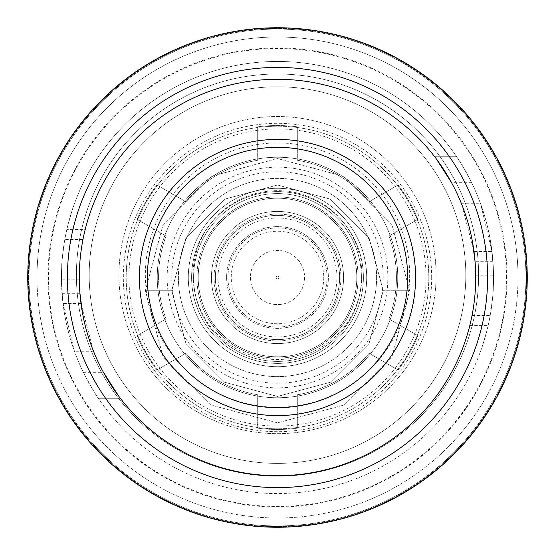 <?xml version="1.0" encoding="UTF-8"?>
<svg xmlns="http://www.w3.org/2000/svg" width="555" height="555" viewBox="0 0 555 555"><rect width="100%" height="100%" fill="white"/><g stroke="black" fill="none" stroke-linecap="round" stroke-linejoin="round"><path stroke-width="0.42" stroke-dasharray="2.77 2.08" d="M276.182 277.5A1.318 1.318 0 0 0 277.5 278.818A1.318 1.318 0 0 0 278.818 277.5A1.318 1.318 0 0 0 277.5 276.182A1.318 1.318 0 0 0 276.182 277.5A1.318 1.318 0 0 0 277.5 278.818A1.318 1.318 0 0 0 278.818 277.5A1.318 1.318 0 0 0 277.5 276.182A1.318 1.318 0 0 0 276.182 277.5M211.427 277.5A66.073 66.073 0 0 1 277.5 211.427A66.073 66.073 0 0 1 343.573 277.5A66.073 66.073 0 0 0 277.5 211.427A66.073 66.073 0 0 0 211.427 277.5A66.073 66.073 0 0 1 277.5 211.427A66.073 66.073 0 0 1 343.573 277.5A66.073 66.073 0 0 1 277.5 343.573A66.073 66.073 0 0 1 211.427 277.5A66.073 66.073 0 0 1 277.5 211.427A66.073 66.073 0 0 1 343.573 277.5A66.073 66.073 0 0 1 277.5 343.573A66.073 66.073 0 0 1 211.427 277.5A66.073 66.073 0 0 0 277.5 343.573A66.073 66.073 0 0 0 343.573 277.5A66.073 66.073 0 0 1 277.5 343.573A66.073 66.073 0 0 1 211.427 277.5A66.073 66.073 0 0 1 277.5 211.427A66.073 66.073 0 0 1 343.573 277.5A66.073 66.073 0 0 1 277.5 343.573A66.073 66.073 0 0 1 211.427 277.5A66.073 66.073 0 0 1 277.5 211.427A66.073 66.073 0 0 1 343.573 277.5A66.073 66.073 0 0 1 277.5 343.573A66.073 66.073 0 0 1 211.427 277.5A66.073 66.073 0 0 0 277.5 343.573A66.073 66.073 0 0 0 343.573 277.5A66.073 66.073 0 0 1 277.5 343.573A66.073 66.073 0 0 1 211.427 277.5M415.591 277.5A138.091 138.091 0 0 0 277.5 139.409A138.091 138.091 0 0 0 139.409 277.5A138.091 138.091 0 0 0 277.5 415.591A138.091 138.091 0 0 0 415.591 277.5M356.789 277.5A79.289 79.289 0 0 0 277.5 198.211A79.289 79.289 0 0 0 198.211 277.5A79.289 79.289 0 0 0 277.5 356.789A79.289 79.289 0 0 0 356.789 277.5A79.289 79.289 0 0 0 277.5 198.211A79.289 79.289 0 0 0 198.211 277.5A79.289 79.289 0 0 0 277.5 356.789A79.289 79.289 0 0 0 356.789 277.5M493.555 277.5A216.055 216.055 0 0 1 277.5 493.555A216.055 216.055 0 0 1 61.445 277.5A216.055 216.055 0 0 0 277.5 493.555A216.055 216.055 0 0 0 493.555 277.5L493.548 275.849A216.055 216.055 0 0 0 493.457 271.104L491.98 251.471L480.568 203.727L476.731 193.91A216.055 216.055 0 0 0 471.646 182.699C463.439 167.312 458.34 158.508 456.335 156.267L458.229 159.112C474.574 184.191 485.306 211.469 490.44 240.953L492.972 261.696A216.055 216.055 0 0 1 488.136 325.577C483.939 341.457 481.324 350.267 480.297 352.009C481.324 350.281 483.932 341.471 488.136 325.577A216.055 216.055 0 0 0 490.19 315.49C492.486 299.52 493.506 290.716 493.242 289.058L493.555 277.5A216.055 216.055 0 0 0 277.5 61.445A216.055 216.055 0 0 0 61.445 277.5A216.055 216.055 0 0 1 66.864 229.423C71.061 213.543 73.676 204.733 74.703 202.991C73.676 204.719 71.068 213.529 66.864 229.423A216.055 216.055 0 0 0 64.81 239.51C62.514 255.48 61.494 264.284 61.758 265.942L61.452 279.151A216.055 216.055 0 0 0 61.543 283.896L63.02 303.529L74.432 351.273L78.269 361.09A216.055 216.055 0 0 0 83.354 372.301C91.561 387.688 96.66 396.492 98.665 398.733L96.771 395.888C80.426 370.809 69.694 343.531 64.56 314.047L62.028 293.304A216.055 216.055 0 0 1 277.5 61.445A216.055 216.055 0 0 1 493.555 277.5A216.055 216.055 0 0 0 277.5 61.445A216.055 216.055 0 0 0 61.445 277.5A216.055 216.055 0 0 1 277.5 61.445A216.055 216.055 0 0 1 493.555 277.5M475.378 289.058L493.242 289.058L475.378 289.058C475.663 290.709 474.553 299.52 472.041 315.49A198.211 198.211 0 0 1 469.794 325.577C465.194 341.429 462.322 350.24 461.177 352.009C462.322 350.247 465.194 341.436 469.794 325.577A198.211 198.211 0 0 0 475.711 277.5A198.211 198.211 0 0 1 277.5 475.711A198.211 198.211 0 0 1 79.289 277.5A198.211 198.211 0 0 0 79.92 293.304L62.028 293.304M83.354 372.301L103.424 372.301A198.211 198.211 0 0 1 97.77 361.09L93.524 351.273L81.002 303.529L79.386 283.896A198.211 198.211 0 0 1 79.296 279.151L79.289 277.5A198.211 198.211 0 0 0 277.5 475.711A198.211 198.211 0 0 0 475.711 277.5A198.211 198.211 0 0 1 277.5 475.711A198.211 198.211 0 0 1 79.289 277.5A198.211 198.211 0 0 1 277.5 79.289A198.211 198.211 0 0 1 475.711 277.5A198.211 198.211 0 0 0 277.5 79.289A198.211 198.211 0 0 0 79.289 277.5A198.211 198.211 0 0 1 277.5 79.289A198.211 198.211 0 0 1 475.711 277.5A198.211 198.211 0 0 0 475.08 261.696L492.972 261.696M64.56 314.047L82.681 314.047C88.411 344.051 100.358 371.33 118.527 395.888L120.685 398.733L98.665 398.733L120.685 398.733M226.627 277.5A50.873 50.873 0 0 1 277.5 226.627A50.873 50.873 0 0 1 328.373 277.5A50.873 50.873 0 0 0 277.5 226.627A50.873 50.873 0 0 0 226.627 277.5A50.873 50.873 0 0 0 277.5 328.373A50.873 50.873 0 0 0 328.373 277.5A50.873 50.873 0 0 1 277.5 328.373A50.873 50.873 0 0 1 226.627 277.5M527.25 277.5A249.75 249.75 0 0 0 277.5 27.75A249.75 249.75 0 0 0 27.75 277.5A249.75 249.75 0 0 0 277.5 527.25A249.75 249.75 0 0 0 527.25 277.5A249.75 249.75 0 0 1 277.5 527.25A249.75 249.75 0 0 1 27.75 277.5M29.068 277.5A248.432 248.432 0 0 0 277.5 525.932A248.432 248.432 0 0 0 525.932 277.5A248.432 248.432 0 0 0 277.5 29.068A248.432 248.432 0 0 0 29.068 277.5A248.432 248.432 0 0 0 277.5 525.932A248.432 248.432 0 0 0 525.932 277.5A248.432 248.432 0 0 0 277.5 29.068A248.432 248.432 0 0 0 29.068 277.5M304.591 277.5A27.091 27.091 0 0 1 277.5 304.591A27.091 27.091 0 0 1 250.409 277.5A27.091 27.091 0 0 1 277.5 250.409A27.091 27.091 0 0 1 304.591 277.5A27.091 27.091 0 0 1 277.5 304.591A27.091 27.091 0 0 1 250.409 277.5A27.091 27.091 0 0 1 277.5 250.409A27.091 27.091 0 0 1 304.591 277.5M85.206 229.423A198.211 198.211 0 0 0 79.289 277.5L79.622 265.942C79.337 264.291 80.447 255.48 82.959 239.51A198.211 198.211 0 0 1 85.206 229.423C89.806 213.571 92.678 204.76 93.823 202.991C92.678 204.753 89.806 213.564 85.206 229.423L66.864 229.423L85.206 229.423M471.646 182.699L451.576 182.699A198.211 198.211 0 0 1 457.23 193.91L461.476 203.727L473.998 251.471L475.614 271.104A198.211 198.211 0 0 1 475.704 275.849L475.711 277.5M490.44 240.953L472.319 240.953C466.588 210.949 454.642 183.67 436.473 159.112L434.315 156.267L456.335 156.267L434.315 156.267M461.177 352.009L480.297 352.009L461.177 352.009M79.622 265.942L61.758 265.942L79.622 265.942M93.823 202.991L74.703 202.991L93.823 202.991M409.646 290.716L383.214 290.716L409.646 290.716L391.941 224.643L343.573 176.275L277.5 158.57L211.427 176.275L163.059 224.643L145.355 290.716L163.059 356.789L211.427 405.15L277.5 422.854L343.573 405.15L391.941 356.789L409.646 290.716L391.941 224.643L343.573 176.275L277.5 158.57L211.427 176.275L163.059 224.643L145.355 290.716L163.059 356.789L211.427 405.15L277.5 422.854L343.573 405.15L391.941 356.789L409.646 290.716L391.941 224.643L343.573 176.275L277.5 158.57L211.427 176.275L163.059 224.643L145.355 290.716L163.059 356.789L211.427 405.15L277.5 422.854L343.573 405.15L391.941 356.789L409.646 290.716L391.941 224.643L343.573 176.275L277.5 158.57L211.427 176.275L163.059 224.643L145.355 290.716L163.059 356.789L211.427 405.15L277.5 422.854L343.573 405.15L391.941 356.789L409.646 290.716L391.941 224.643L343.573 176.275L277.5 158.57L211.427 176.275L163.059 224.643L145.355 290.716L163.059 356.789L211.427 405.15L277.5 422.854L343.573 405.15L391.941 356.789L409.646 290.716L391.941 224.643L343.573 176.275L277.5 158.57L211.427 176.275L163.059 224.643L145.355 290.716L163.059 356.789L211.427 405.15L277.5 422.854L343.573 405.15L391.941 356.789L409.646 290.716L391.941 224.643L343.573 176.275L277.5 158.57L211.427 176.275L163.059 224.643L145.355 290.716L171.786 290.716L145.355 290.716M383.214 290.716L369.054 237.859L330.357 199.162L277.5 185.002L224.643 199.162L185.946 237.859L171.786 290.716L185.946 343.573L224.643 382.263L277.5 396.43L330.357 382.263L369.054 343.573L383.214 290.716L369.054 237.859L330.357 199.162L277.5 185.002L224.643 199.162L185.946 237.859L171.786 290.716L185.946 343.573L224.643 382.263L277.5 396.43L330.357 382.263L369.054 343.573L383.214 290.716L369.054 237.859L330.357 199.162L277.5 185.002L224.643 199.162L185.946 237.859L171.786 290.716L185.946 343.573L224.643 382.263L277.5 396.43L330.357 382.263L369.054 343.573L383.214 290.716L369.054 237.859L330.357 199.162L277.5 185.002L224.643 199.162L185.946 237.859L171.786 290.716L185.946 343.573L224.643 382.263L277.5 396.43L330.357 382.263L369.054 343.573L383.214 290.716L369.054 237.859L330.357 199.162L277.5 185.002L224.643 199.162L185.946 237.859L171.786 290.716L185.946 343.573L224.643 382.263L277.5 396.43L330.357 382.263L369.054 343.573L383.214 290.716L369.054 237.859L330.357 199.162L277.5 185.002L224.643 199.162L185.946 237.859L171.786 290.716L185.946 343.573L224.643 382.263L277.5 396.43L330.357 382.263L369.054 343.573L383.214 290.716L369.054 237.859L330.357 199.162L277.5 185.002L224.643 199.162L185.946 237.859L171.786 290.716M215.395 277.5A62.104 62.104 0 0 0 277.5 339.604A62.104 62.104 0 0 0 339.604 277.5A62.104 62.104 0 0 0 277.5 215.395A62.104 62.104 0 0 0 215.395 277.5A62.104 62.104 0 0 0 277.5 339.604A62.104 62.104 0 0 0 339.604 277.5A62.104 62.104 0 0 0 277.5 215.395A62.104 62.104 0 0 0 215.395 277.5M361.409 277.5A83.909 83.909 0 0 0 277.5 193.591A83.909 83.909 0 0 0 193.591 277.5A83.909 83.909 0 0 0 277.5 361.409A83.909 83.909 0 0 0 361.409 277.5A83.909 83.909 0 0 0 277.5 193.591A83.909 83.909 0 0 0 193.591 277.5A83.909 83.909 0 0 0 277.5 361.409A83.909 83.909 0 0 0 361.409 277.5M145.355 275.093A132.145 132.145 0 0 0 277.5 407.238A132.145 132.145 0 0 0 409.646 275.093A132.145 132.145 0 0 0 277.5 142.954A132.145 132.145 0 0 0 145.355 275.093M193.071 275.093A84.429 84.429 0 0 0 277.5 359.522A84.429 84.429 0 0 0 361.929 275.093A84.429 84.429 0 0 0 277.5 190.663A84.429 84.429 0 0 0 193.071 275.093M436.07 275.093A158.57 158.57 0 0 0 277.5 116.522A158.57 158.57 0 0 0 118.93 275.093A158.57 158.57 0 0 0 277.5 433.663A158.57 158.57 0 0 0 436.07 275.093A158.57 158.57 0 0 0 277.5 116.522A158.57 158.57 0 0 0 118.93 275.093A158.57 158.57 0 0 0 277.5 433.663A158.57 158.57 0 0 0 436.07 275.093M89.195 275.093A188.305 188.305 0 0 0 277.5 463.397A188.305 188.305 0 0 0 465.805 275.093A188.305 188.305 0 0 0 277.5 86.788A188.305 188.305 0 0 0 89.195 275.093A188.305 188.305 0 0 0 277.5 463.397A188.305 188.305 0 0 0 465.805 275.093A188.305 188.305 0 0 0 277.5 86.788A188.305 188.305 0 0 0 89.195 275.093A188.305 188.305 0 0 0 277.5 463.397A188.305 188.305 0 0 0 465.805 275.093A188.305 188.305 0 0 0 277.5 86.788A188.305 188.305 0 0 0 89.195 275.093A188.305 188.305 0 0 0 277.5 463.397A188.305 188.305 0 0 0 465.805 275.093A188.305 188.305 0 0 0 277.5 86.788A188.305 188.305 0 0 0 89.195 275.093A188.305 188.305 0 0 0 277.5 463.397A188.305 188.305 0 0 0 465.805 275.093A188.305 188.305 0 0 0 277.5 86.788A188.305 188.305 0 0 0 89.195 275.093A188.305 188.305 0 0 0 277.5 463.397A188.305 188.305 0 0 0 465.805 275.093A188.305 188.305 0 0 0 277.5 86.788A188.305 188.305 0 0 0 89.195 275.093A188.305 188.305 0 0 0 277.5 463.397A188.305 188.305 0 0 0 465.805 275.093A188.305 188.305 0 0 0 277.5 86.788A188.305 188.305 0 0 0 89.195 275.093A188.305 188.305 0 0 0 277.5 463.397A188.305 188.305 0 0 0 465.805 275.093A188.305 188.305 0 0 0 277.5 86.788A188.305 188.305 0 0 0 89.195 275.093M478.604 275.093A201.104 201.104 0 0 0 277.5 73.995A201.104 201.104 0 0 0 76.396 275.093A201.104 201.104 0 0 0 277.5 476.197A201.104 201.104 0 0 0 478.604 275.093A201.104 201.104 0 0 0 277.5 73.995A201.104 201.104 0 0 0 76.396 275.093A201.104 201.104 0 0 0 277.5 476.197A201.104 201.104 0 0 0 478.604 275.093A201.104 201.104 0 0 0 277.5 73.995A201.104 201.104 0 0 0 76.396 275.093A201.104 201.104 0 0 0 277.5 476.197A201.104 201.104 0 0 0 478.604 275.093A201.104 201.104 0 0 0 277.5 73.995A201.104 201.104 0 0 0 76.396 275.093A201.104 201.104 0 0 0 277.5 476.197A201.104 201.104 0 0 0 478.604 275.093A201.104 201.104 0 0 0 277.5 73.995A201.104 201.104 0 0 0 76.396 275.093A201.104 201.104 0 0 0 277.5 476.197A201.104 201.104 0 0 0 478.604 275.093A201.104 201.104 0 0 0 277.5 73.995A201.104 201.104 0 0 0 76.396 275.093A201.104 201.104 0 0 0 277.5 476.197A201.104 201.104 0 0 0 478.604 275.093M28.409 277.5A249.091 249.091 0 0 0 277.5 526.591A249.091 249.091 0 0 0 526.591 277.5A249.091 249.091 0 0 0 277.5 28.409A249.091 249.091 0 0 0 28.409 277.5A249.091 249.091 0 0 0 277.5 526.591A249.091 249.091 0 0 0 526.591 277.5A249.091 249.091 0 0 0 277.5 28.409A249.091 249.091 0 0 0 28.409 277.5M518.002 277.5A240.502 240.502 0 0 0 277.5 36.998A240.502 240.502 0 0 0 36.998 277.5A240.502 240.502 0 0 0 277.5 518.002A240.502 240.502 0 0 0 518.002 277.5A240.502 240.502 0 0 0 277.5 36.998A240.502 240.502 0 0 0 36.998 277.5A240.502 240.502 0 0 0 277.5 518.002A240.502 240.502 0 0 0 518.002 277.5A240.502 240.502 0 0 0 277.5 36.998A240.502 240.502 0 0 0 36.998 277.5M383.214 277.5A105.714 105.714 0 0 0 277.5 171.786A105.714 105.714 0 0 0 171.786 277.5A105.714 105.714 0 0 0 277.5 383.214A105.714 105.714 0 0 0 383.214 277.5M214.07 277.5A63.43 63.43 0 0 1 277.5 214.07A63.43 63.43 0 0 1 340.93 277.5A63.43 63.43 0 0 1 277.5 340.93A63.43 63.43 0 0 1 214.07 277.5A63.43 63.43 0 0 1 277.5 214.07A63.43 63.43 0 0 1 340.93 277.5A63.43 63.43 0 0 1 277.5 340.93A63.43 63.43 0 0 1 214.07 277.5M407.661 277.5A130.161 130.161 0 0 0 277.5 147.339A130.161 130.161 0 0 0 147.339 277.5A130.161 130.161 0 0 0 277.5 407.661A130.161 130.161 0 0 0 407.661 277.5A130.161 130.161 0 0 1 277.5 407.661A130.161 130.161 0 0 1 147.339 277.5M227.945 277.5A49.555 49.555 0 0 0 277.5 327.055A49.555 49.555 0 0 0 327.055 277.5A49.555 49.555 0 0 0 277.5 227.945A49.555 49.555 0 0 0 227.945 277.5A49.555 49.555 0 0 0 277.5 327.055A49.555 49.555 0 0 0 327.055 277.5A49.555 49.555 0 0 0 277.5 227.945A49.555 49.555 0 0 0 227.945 277.5M397.748 277.5A120.248 120.248 0 0 0 277.5 157.252A120.248 120.248 0 0 0 157.252 277.5A120.248 120.248 0 0 0 277.5 397.748A120.248 120.248 0 0 0 397.748 277.5A120.248 120.248 0 0 0 277.5 157.252A120.248 120.248 0 0 0 157.252 277.5A120.248 120.248 0 0 0 277.5 397.748A120.248 120.248 0 0 0 397.748 277.5M196.893 277.5A80.607 80.607 0 0 0 277.5 358.107A80.607 80.607 0 0 0 358.107 277.5A80.607 80.607 0 0 0 277.5 196.893A80.607 80.607 0 0 0 196.893 277.5A80.607 80.607 0 0 0 277.5 358.107A80.607 80.607 0 0 0 358.107 277.5A80.607 80.607 0 0 0 277.5 196.893A80.607 80.607 0 0 0 196.893 277.5M428.807 277.5A151.307 151.307 0 0 0 277.5 126.193A151.307 151.307 0 0 0 126.193 277.5A151.307 151.307 0 0 0 277.5 428.807A151.307 151.307 0 0 0 428.807 277.5A151.307 151.307 0 0 0 277.5 126.193A151.307 151.307 0 0 0 126.193 277.5A151.307 151.307 0 0 0 277.5 428.807A151.307 151.307 0 0 0 428.807 277.5M191.607 277.5A85.893 85.893 0 0 0 277.5 363.393A85.893 85.893 0 0 0 363.393 277.5A85.893 85.893 0 0 0 277.5 191.607A85.893 85.893 0 0 0 191.607 277.5A85.893 85.893 0 0 0 277.5 363.393A85.893 85.893 0 0 0 363.393 277.5A85.893 85.893 0 0 0 277.5 191.607A85.893 85.893 0 0 0 191.607 277.5A85.893 85.893 0 0 1 277.5 191.607A85.893 85.893 0 0 1 363.393 277.5A85.893 85.893 0 0 1 277.5 363.393A85.893 85.893 0 0 1 191.607 277.5A85.893 85.893 0 0 0 277.5 363.393A85.893 85.893 0 0 0 363.393 277.5A85.893 85.893 0 0 0 277.5 191.607A85.893 85.893 0 0 0 191.607 277.5M158.57 277.5A118.93 118.93 0 0 0 166.035 318.965L137.106 335.664A151.966 151.966 0 0 0 156.933 369.998L185.856 353.299A118.93 118.93 0 0 0 257.68 394.765L257.68 428.169A151.966 151.966 0 0 0 297.32 428.169L297.32 394.765A118.93 118.93 0 0 0 369.144 353.299L398.067 369.998A151.966 151.966 0 0 0 417.894 335.664L388.965 318.965A118.93 118.93 0 0 0 388.965 236.035L417.894 219.336A151.966 151.966 0 0 0 398.067 185.002L369.144 201.701A118.93 118.93 0 0 0 297.32 160.235L297.32 126.831A151.966 151.966 0 0 0 257.68 126.831L257.68 160.235A118.93 118.93 0 0 0 185.856 201.701L156.933 185.002A151.966 151.966 0 0 0 137.106 219.336L166.035 236.035A118.93 118.93 0 0 0 166.035 318.965L137.106 335.664A151.966 151.966 0 0 0 156.933 369.998L185.856 353.299A118.93 118.93 0 0 0 257.68 394.765L257.68 428.169A151.966 151.966 0 0 0 297.32 428.169L297.32 394.765A118.93 118.93 0 0 0 369.144 353.299L398.067 369.998A151.966 151.966 0 0 0 417.894 335.664L388.965 318.965A118.93 118.93 0 0 0 388.965 236.035L417.894 219.336A151.966 151.966 0 0 0 398.067 185.002L369.144 201.701A118.93 118.93 0 0 0 297.32 160.235L297.32 126.831A151.966 151.966 0 0 0 257.68 126.831L257.68 160.235A118.93 118.93 0 0 0 185.856 201.701L156.933 185.002A151.966 151.966 0 0 0 137.106 219.336L166.035 236.035A118.93 118.93 0 0 0 158.57 277.5M323.752 277.5A46.252 46.252 0 0 1 277.5 323.752A46.252 46.252 0 0 1 231.248 277.5A46.252 46.252 0 0 1 277.5 231.248A46.252 46.252 0 0 1 323.752 277.5M188.305 277.5A89.195 89.195 0 0 0 277.5 366.695A89.195 89.195 0 0 0 366.695 277.5A89.195 89.195 0 0 0 277.5 188.305A89.195 89.195 0 0 0 188.305 277.5A89.195 89.195 0 0 0 277.5 366.695A89.195 89.195 0 0 0 366.695 277.5A89.195 89.195 0 0 0 277.5 188.305A89.195 89.195 0 0 0 188.305 277.5M376.609 277.5A99.109 99.109 0 0 0 277.5 178.391A99.109 99.109 0 0 0 178.391 277.5A99.109 99.109 0 0 0 277.5 376.609A99.109 99.109 0 0 0 376.609 277.5A99.109 99.109 0 0 0 277.5 178.391A99.109 99.109 0 0 0 178.391 277.5A99.109 99.109 0 0 0 277.5 376.609A99.109 99.109 0 0 0 376.609 277.5M336.961 277.5A59.461 59.461 0 0 0 277.5 218.039A59.461 59.461 0 0 0 218.039 277.5A59.461 59.461 0 0 0 277.5 336.961A59.461 59.461 0 0 0 336.961 277.5M47.966 277.5A229.534 229.534 0 0 0 277.5 507.034A229.534 229.534 0 0 0 507.034 277.5A229.534 229.534 0 0 0 277.5 47.966A229.534 229.534 0 0 0 47.966 277.5M472.041 315.49L490.19 315.49M475.704 275.849L493.548 275.849M475.614 271.104L493.457 271.104M473.998 251.471L491.98 251.471M461.476 203.727L480.568 203.727M457.23 193.91L476.731 193.91M436.473 159.112L458.229 159.112M469.794 325.577L488.136 325.577L469.794 325.577M82.959 239.51L64.81 239.51M79.296 279.151L61.452 279.151M79.386 283.896L61.543 283.896M81.002 303.529L63.02 303.529M93.524 351.273L74.432 351.273M97.77 361.09L78.269 361.09M118.527 395.888L96.771 395.888M506.479 277.5A228.979 228.979 0 0 0 277.5 48.521A228.979 228.979 0 0 0 48.521 277.5A228.979 228.979 0 0 0 277.5 506.479A228.979 228.979 0 0 0 506.479 277.5M431.672 277.5A154.172 154.172 0 0 0 277.5 123.328A154.172 154.172 0 0 0 123.328 277.5A154.172 154.172 0 0 0 277.5 431.672A154.172 154.172 0 0 0 431.672 277.5M426.067 277.5A148.567 148.567 0 0 0 277.5 128.933A148.567 148.567 0 0 0 128.933 277.5A148.567 148.567 0 0 0 277.5 426.067A148.567 148.567 0 0 0 426.067 277.5M167.159 277.5A110.341 110.341 0 0 1 277.5 167.159A110.341 110.341 0 0 1 387.841 277.5A110.341 110.341 0 0 1 277.5 387.841A110.341 110.341 0 0 1 167.159 277.5"/><path stroke-width="0.83" d="M415.591 277.5A138.091 138.091 0 0 0 277.5 139.409A138.091 138.091 0 0 0 139.409 277.5A138.091 138.091 0 0 0 277.5 415.591A138.091 138.091 0 0 0 415.591 277.5M475.711 277.5A198.211 198.211 0 0 0 277.5 79.289A198.211 198.211 0 0 0 79.289 277.5A198.211 198.211 0 0 0 277.5 475.711A198.211 198.211 0 0 0 475.711 277.5L475.378 289.058M118.902 396.395L103.424 372.301M79.92 293.304L82.681 314.047M27.75 277.5A249.75 249.75 0 0 1 277.5 27.75A249.75 249.75 0 0 1 527.25 277.5A249.75 249.75 0 0 1 277.5 527.25A249.75 249.75 0 0 1 27.75 277.5A249.75 249.75 0 0 0 277.5 527.25A249.75 249.75 0 0 0 527.25 277.5M436.098 158.605L451.576 182.699M475.08 261.696L472.319 240.953M147.339 277.5A130.161 130.161 0 0 0 277.5 407.661A130.161 130.161 0 0 0 407.661 277.5A130.161 130.161 0 0 0 277.5 147.339A130.161 130.161 0 0 0 147.339 277.5A130.161 130.161 0 0 1 277.5 147.339A130.161 130.161 0 0 1 407.661 277.5M487.609 277.5A210.109 210.109 0 0 0 277.5 67.391A210.109 210.109 0 0 0 67.391 277.5A210.109 210.109 0 0 0 277.5 487.609A210.109 210.109 0 0 0 487.609 277.5"/></g></svg>
